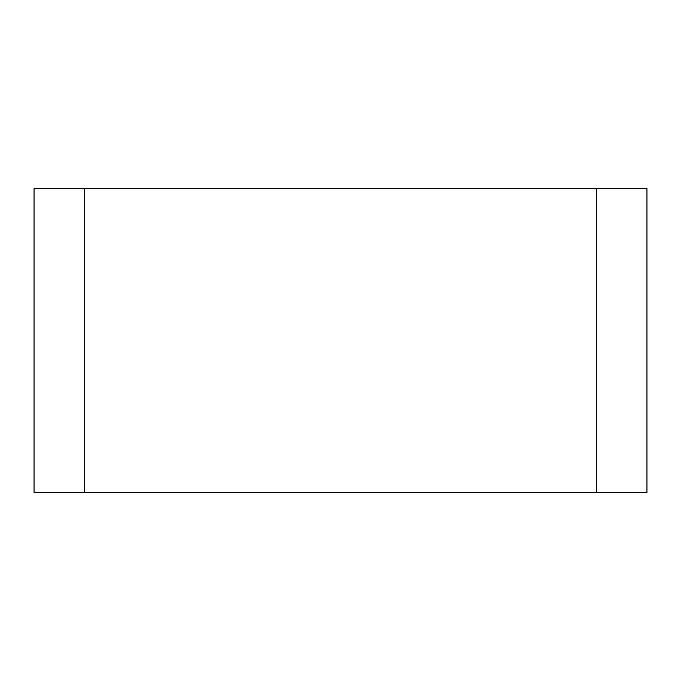 <?xml version="1.0" encoding="UTF-8"?>
<svg xmlns="http://www.w3.org/2000/svg" width="681" height="681" viewBox="0 0 681 681"><rect width="100%" height="100%" fill="white"/><g stroke="black" fill="none" stroke-linecap="round" stroke-linejoin="round"><path stroke-width="0.51" stroke-dasharray="3.4 2.55" d="M84.699 188.543L596.301 188.543L84.699 188.543L84.699 492.457L596.301 492.457L596.301 188.543L596.301 492.457L84.699 492.457L84.699 188.543L596.301 188.543L596.301 492.457L596.301 188.543L596.301 492.457L84.699 492.457L84.699 188.543L84.699 492.457L84.699 188.543L84.699 492.457L596.301 492.457L34.05 492.457L34.05 188.543L596.301 188.543L84.699 188.543L84.699 492.457L596.301 492.457L596.301 188.543L596.301 492.457L646.95 492.457L646.95 188.543L84.699 188.543L596.301 188.543M84.699 492.457L596.301 492.457"/><path stroke-width="1.02" d="M34.05 492.457L84.699 492.457L84.699 188.543L34.05 188.543L34.05 492.457M84.699 188.543L596.301 188.543L596.301 492.457L84.699 492.457M596.301 492.457L646.95 492.457L646.95 188.543L596.301 188.543"/></g></svg>
